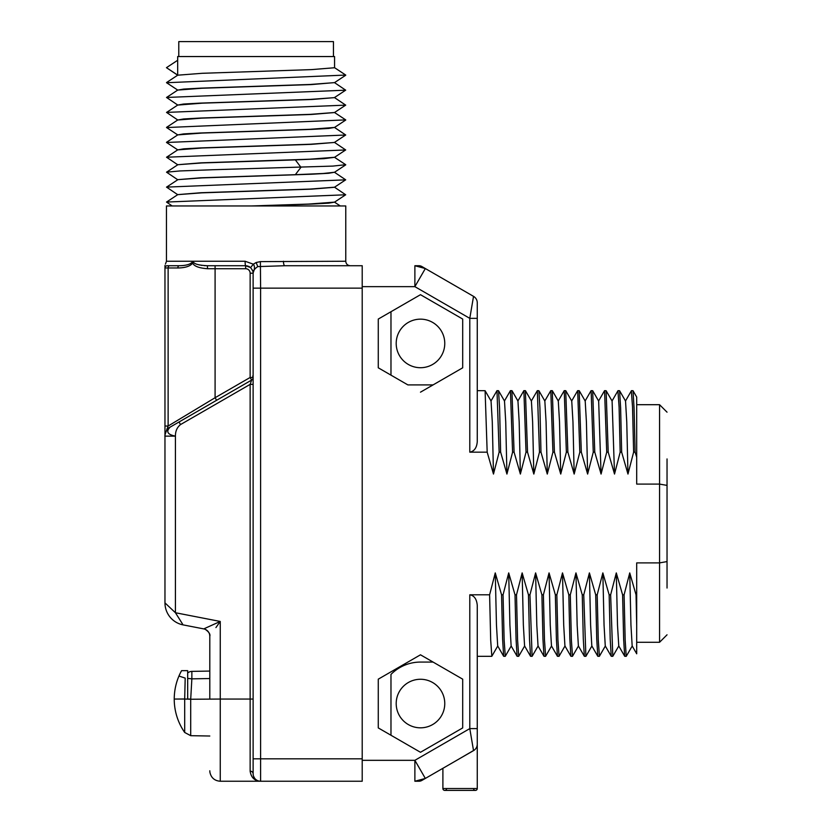 <?xml version="1.0" encoding="UTF-8"?>
<svg xmlns="http://www.w3.org/2000/svg" width="832" height="832" viewBox="0 0 832 832"><rect width="100%" height="100%" fill="white"/><g stroke="black" fill="none" stroke-linecap="round" stroke-linejoin="round"><path stroke-width="1.25" d="M378.269 727.917L378.269 679.172L420.482 654.805L433.087 662.074L420.482 662.074A41.465 41.465 0 0 0 390.978 674.409L390.978 735.249L378.269 727.917L420.482 752.284L462.696 727.917L462.696 679.172L420.482 654.805L378.269 679.172L378.269 727.917M378.269 319.062L390.978 311.73L390.978 375.138L378.269 367.806L378.269 319.062L378.269 367.806L407.878 384.904L433.087 384.904L420.482 392.174L462.696 367.806L462.696 319.062L420.482 294.694L378.269 319.062M396.198 703.539A24.284 24.284 0 0 0 420.482 727.823A24.284 24.284 0 0 0 444.766 703.539A24.284 24.284 0 0 0 420.482 679.266A24.284 24.284 0 0 0 396.198 703.539M396.198 343.439A24.284 24.284 0 0 0 420.482 367.713A24.284 24.284 0 0 0 444.766 343.439A24.284 24.284 0 0 0 420.482 319.155A24.284 24.284 0 0 0 396.198 343.439M667.035 523.484L667.035 588.037L667.035 523.484M667.035 458.942L667.035 588.037M667.035 485.389L659.558 484.089L659.558 642.283L636.698 642.283M667.035 412.173L659.558 404.695L659.558 484.089L636.698 484.089L636.698 397.072L636.698 457.194L635.107 452.171L633.62 452.171L627.962 474.053L621.66 452.171L620.173 452.171L614.515 474.053L608.213 452.171L606.726 452.171L601.068 474.053L594.766 452.171L593.268 452.171L587.621 474.053L581.318 452.171L579.821 452.171L574.174 474.053L567.871 452.171L566.374 452.171L560.726 474.053L554.424 452.171L552.926 452.171L547.279 474.053L540.977 452.171L539.479 452.171L533.832 474.053L527.53 452.171L526.032 452.171L520.374 474.053L514.082 452.171L512.585 452.171L506.927 474.053L500.635 452.171L499.138 452.171L493.48 474.053L487.178 452.171L469.789 452.171C474.292 451.287 476.778 447.772 477.266 441.605L477.266 302.827L477.266 318.354L469.789 318.354L414.877 286.655L414.877 265.73L425.339 268.538L421.866 266.531A5.98 5.98 0 0 0 418.881 265.73A5.98 5.98 0 0 1 421.866 266.531M632.278 645.913L626.236 656.323L625.175 640.182L624.094 594.807L629.741 572.915L636.043 594.807L636.698 594.807L636.698 562.89L659.558 562.89L667.035 561.59M624.094 594.807L622.596 594.807L623.646 639.236L624.686 656.271L626.236 656.323M618.831 645.913L612.789 656.323L610.636 594.807L616.294 572.915L622.596 594.807M610.636 594.807L609.149 594.807L610.199 639.111L611.239 656.271L612.789 656.323M599.425 656.24L598.27 639.995L597.189 594.807L602.846 572.915L609.149 594.807M597.189 594.807L595.702 594.807L596.742 639.028L597.792 656.271L599.342 656.323M591.937 645.913L585.894 656.323L583.742 594.807L589.399 572.915L595.702 594.807M583.742 594.807L582.254 594.807L583.294 638.914L584.345 656.271L585.894 656.323M572.52 656.24L571.366 639.787L570.294 594.807L575.952 572.915L582.254 594.807M570.294 594.807L568.807 594.807L569.847 638.882L570.887 656.271L572.447 656.323M559.083 656.23L557.918 639.787L556.847 594.807L562.505 572.915L568.807 594.807M556.847 594.807L555.35 594.807L556.4 638.976L557.44 656.271L559 656.323M545.626 656.23L544.471 639.881L543.4 594.807L549.058 572.915L555.35 594.807M543.4 594.807L541.902 594.807L542.953 639.174L543.993 656.271L545.553 656.323M538.138 645.913L532.106 656.323L529.953 594.807L535.61 572.915L541.902 594.807M529.953 594.807L528.455 594.807L529.506 639.215L530.546 656.271L532.106 656.323M518.731 656.23L517.587 640.11L516.506 594.807L522.153 572.915L528.455 594.807M516.506 594.807L515.008 594.807L516.058 639.267L517.098 656.271L518.658 656.323M505.284 656.23L504.14 640.172L503.058 594.807L508.706 572.915L515.008 594.807M503.058 594.807L501.561 594.807L502.611 639.267L503.651 656.271L505.201 656.323M491.837 656.23L490.693 640.182L489.611 594.807L495.258 572.915L501.561 594.807M489.611 594.807L469.789 594.807C474.23 595.577 476.715 599.102 477.266 605.374L477.266 744.151A7.467 7.467 0 0 1 473.533 750.62A7.467 7.467 0 0 0 477.266 744.151L477.266 656.323L491.754 656.323M477.266 302.827A7.467 7.467 180 0 0 473.533 296.358A7.467 7.467 180 0 1 477.266 302.827A7.467 7.467 0 0 0 473.533 296.358L425.339 268.538L414.877 286.655L362.211 286.655L362.211 781.238L260.603 781.238C254.592 780.905 251.108 777.546 250.141 771.15L250.141 771.347M469.789 594.807L469.789 728.614L473.533 750.62L425.339 778.44L414.877 781.238L414.877 760.323L425.339 778.44L421.866 780.437A5.98 5.98 0 0 1 418.881 781.238A5.98 5.98 0 0 0 421.866 780.437M636.698 594.807L636.698 653.796L632.164 645.913L630.947 624.998L629.741 572.915M636.043 594.807L636.698 625.248M631.342 390.874L632.538 407.025L633.62 452.171M627.962 474.053L626.756 421.907L625.539 401.034M618.769 645.975L617.5 625.102L616.294 572.915M617.916 390.822L619.091 406.931L620.173 452.171M614.515 474.053L612.102 401.055L606.122 390.707L604.573 390.655L606.726 452.171M611.239 656.271L605.27 645.944L604.053 625.092L602.846 572.915M601.068 474.053L598.655 401.066L592.675 390.707L591.126 390.655L593.268 452.171M635.107 452.171L634.067 408.034L633.017 390.707L631.467 390.655M621.66 452.171L620.62 407.909L619.57 390.707L618.02 390.655M608.213 452.171L606.122 390.707M594.766 452.171L592.675 390.707M581.318 452.171L579.166 390.655L577.678 390.655L579.821 452.171M567.871 452.171L565.718 390.655L564.231 390.655L566.374 452.171M558.189 401.066L564.231 390.655M554.424 452.171L552.271 390.655L550.784 390.655L552.926 452.171M544.742 401.066L550.784 390.655M531.294 401.066L537.326 390.655L539.479 452.171M540.977 452.171L539.926 407.93L538.886 390.707L537.326 390.655M527.53 452.171L525.377 390.655L523.879 390.655L526.032 452.171M514.082 452.171L511.93 390.655L510.432 390.655L512.585 452.171M487.178 452.171L485.098 390.707L477.266 390.655M490.942 401.066L496.985 390.655L499.138 452.171M500.635 452.171L499.585 408.023L498.545 390.707L496.985 390.655M587.621 474.053L586.414 421.918L585.198 401.034M578.386 645.954L577.158 625.082L575.952 572.915M574.174 474.053L572.967 421.918L571.74 401.024M564.928 645.944L563.701 625.061L562.505 572.915M560.726 474.053L559.52 421.897L558.293 401.024M551.481 645.944L550.254 625.061L549.058 572.915M547.279 474.053L546.073 421.886L544.846 401.034M591.822 645.944L590.606 625.092L589.399 572.915M538.034 645.944L536.806 625.092L535.61 572.915M533.832 474.053L532.626 421.918L531.409 401.034M524.586 645.954L523.359 625.082L522.153 572.915M520.374 474.053L519.178 421.918L517.951 401.034M511.139 645.954L509.912 625.071L508.706 572.915M506.927 474.053L505.731 421.907L504.504 401.024M497.692 645.944L496.465 625.061L495.258 572.915M493.48 474.053L492.284 421.897L491.046 401.024M473.533 296.358L469.789 318.354L469.789 452.171M414.877 265.73L418.881 265.73M362.211 286.655L362.211 265.73L350.241 265.73M414.877 781.238L418.881 781.238M460.075 758.378L474.406 750.017M477.266 744.151L477.266 788.538A1.862 1.862 0 0 1 473.574 788.882A1.862 1.862 0 0 0 475.405 790.4L444.756 790.4A1.862 1.862 0 0 1 442.894 788.538A1.862 1.862 0 0 0 446.586 788.882A1.862 1.862 0 0 1 442.894 788.538L442.894 768.3M477.204 745.087L477.027 746.002M476.746 746.886L476.382 747.677M475.821 748.561L475.186 749.32M475.155 749.351L474.427 750.006M475.405 790.4A1.862 1.862 0 0 0 477.266 788.538L442.894 788.538M477.266 726.898L477.266 734.365M253.209 272.522A4.482 3.734 180 0 0 253.126 273.208L250.141 273.208A4.482 4.482 0 0 0 245.658 268.726L215.093 268.726L215.093 265.73L207.303 265.73C197.922 265.221 193.222 263.723 193.211 261.248L245.107 261.248L253.375 264.191C254.873 266.365 254.81 269.131 253.198 272.522L253.126 273.801C252.762 271.274 254.322 268.871 257.795 266.604L284.825 265.73L362.211 265.73M164.965 267.758L164.965 267.956C164.965 265.398 164.965 265.398 164.965 267.977A2.246 2.246 0 0 1 167.211 265.73A2.246 2.246 0 0 0 165.641 266.375L165.641 266.375A2.246 2.246 -90 0 1 167.211 265.73L169.686 265.73L167.211 265.73C164.986 264.014 164.986 264.014 167.211 265.73L166.244 265.949M165.464 264.066L166.462 261.248L193.211 261.248L191.859 262.506C189.738 264.576 185.484 265.647 179.098 265.73L167.211 265.73A2.246 2.246 180 0 0 164.965 267.977L164.965 426.005M253.126 273.801L253.126 288.142L260.603 288.142L260.603 758.826L362.211 758.826L362.211 288.142L260.603 288.142L260.385 261.612L345.769 261.248C346.008 263.952 347.506 265.439 350.251 265.73M253.126 382.346L253.126 377.655M253.126 384.374L250.141 384.374L251.638 380.068L250.141 377.478L253.126 377.478A2.985 2.985 0 0 1 251.638 380.068L176.592 423.394M253.126 288.142L253.126 773.77L253.126 699.057L250.141 699.057L250.141 384.374L180.534 424.57C177.07 427.336 175.365 431.194 175.427 436.134C167.502 434.574 165.755 431.558 170.196 427.076L179.036 421.98L180.534 424.57M253.282 775.258L253.126 773.77A2.985 2.621 180 0 0 251.961 771.69M187.678 416.988L184.298 418.943M182.582 624.083L175.427 612.737L164.965 602.888L164.965 436.134A10.462 10.462 0 0 1 170.196 427.086L179.036 421.98M184.194 418.995L216.58 400.296L215.093 397.717L250.141 377.478L250.141 273.208M207.636 268.726C199.15 268.133 194.147 266.261 192.66 263.13C190.258 266.24 185.318 267.852 177.861 267.977L168.126 267.977L168.126 426.036L215.093 397.717L215.093 268.726L207.636 268.726L207.303 265.73L245.658 265.73L250.567 267.571C252.741 270.546 253.594 272.428 253.126 273.208M198.775 264.805L199.555 264.982M201.126 265.273L201.926 265.387M204.37 265.637L205.41 265.689M177.861 267.977A2.246 1.238 -90 0 1 179.098 265.73L179.743 265.73M184.6 265.346L185.713 265.148M186.597 264.971L187.834 264.649M190.414 263.619L191.235 263.089M179.098 265.73L169.686 265.73A2.246 1.57 -90 0 0 168.126 267.977L164.965 267.977L164.965 436.134L175.427 436.134L175.427 612.737L220.251 621.452L216.081 627.349M164.965 426.41L164.965 428.542M164.965 430.227L164.965 435.438M164.965 435.531L164.965 436.103C164.382 437.174 166.078 429.437 168.033 428.74M164.975 602.888A22.412 22.412 50.5 0 0 183.102 624.884L203.746 628.898L220.251 621.452L220.251 699.057L190.705 699.244L191.859 678.85L209.799 678.538M215.925 627.578L220.251 621.452M209.799 699.057L209.799 636.23A7.467 7.467 50.5 0 0 203.746 628.898M164.965 426.036L164.965 436.103L164.965 426.036L168.126 426.036C166.92 428.158 167.617 428.511 170.196 427.076A10.462 10.462 0 0 0 164.965 436.134A10.462 10.462 0 0 1 170.196 427.076L170.165 427.097M259.823 781.206L260.603 781.238A7.467 7.467 0 0 1 253.126 773.77A2.985 2.621 0 0 0 250.141 771.15L250.141 699.057L220.251 699.057L220.251 781.238C214.542 780.801 211.089 777.774 209.893 772.179L209.799 770.786M253.126 758.826L260.603 758.826L260.603 781.238L258.554 780.957M256.422 779.969L255.798 779.49M254.654 778.305L253.531 776.173M220.251 781.238L260.603 781.238A7.467 7.467 0 0 1 253.126 773.77A7.467 7.467 0 0 0 260.603 781.238A7.467 7.467 0 0 1 253.126 773.77L253.136 774.082M250.567 267.571L253.375 264.191L256.121 262.517L260.385 261.612M166.462 261.248L166.462 205.962L345.769 205.962L345.769 261.248M251.191 205.962L308.464 204.079L334.537 202.145M177.674 194.636L200.834 192.733L310.367 189.062L334.526 187.21M334.568 172.234L328.661 173.274L311.657 174.21L202.072 177.892L177.663 179.67L200.543 177.798L295.339 174.689L323.18 173.493L334.547 172.255M345.696 164.705L332.904 166.088L212.805 169.738L179.806 170.955L166.535 172.182L177.757 179.764L166.525 187.138M345.717 164.871L334.485 172.286L345.696 179.837L166.525 187.117L177.757 194.709M334.485 187.19L345.696 194.782L166.535 202.062L172.162 205.962M295.339 159.89L201.791 162.958L177.674 164.726L200.689 162.854L309.93 159.193L334.558 157.3L324.043 158.652L295.339 159.89L300.945 167.294L295.339 174.689M334.568 187.262L311.459 189.155L201.781 192.847L177.746 194.646L166.514 202.072M334.568 202.124L328.64 203.164L311.74 204.09L256.121 205.962M334.568 82.597L311.563 84.562L201.635 88.254L177.705 90.085M177.674 90.106L183.758 89.066L201.032 88.13L310.211 84.469L334.516 82.628M334.568 97.614L311.927 99.486L202.197 103.168L177.674 105.082L183.56 104.031L200.304 103.106L310.284 99.403L334.568 97.635M334.568 112.549L311.262 114.462L201.666 118.134L177.674 120.016L183.674 118.966L200.886 118.019L310.596 114.338L334.526 112.507M177.674 134.94L183.57 133.91L200.398 132.985L309.92 129.303L334.516 127.452M334.568 127.421L328.671 128.45L311.854 129.376L201.947 133.068L177.746 134.888L166.514 142.314M177.674 75.067L177.674 56.545L334.568 56.545L334.568 67.746L311.459 69.618L202.27 73.289L177.674 75.192L166.462 67.673L177.757 75.161L166.546 82.545M334.568 142.438L311.293 144.342L202.041 148.002L177.674 149.895L183.716 148.845L200.699 147.909L310.617 144.217L334.568 142.459M345.706 75.057L166.546 82.722M334.464 82.597L345.696 90.178L166.546 97.458L177.736 105.04M345.675 90.168L334.474 97.573L345.696 105.134L166.535 112.403L177.767 119.995M166.462 67.673L177.674 60.278M345.706 119.881L166.546 127.546M334.464 127.41L345.706 135.002L166.535 142.48M345.686 134.992L334.474 142.397L345.686 149.958L166.546 157.227L177.767 164.809M209.799 669.926L209.799 671.07L191.859 671.382A7.467 6.822 -91 0 0 187.678 673.046M217.755 622.575L208.697 626.662M209.685 634.93L209.799 636.23A7.467 7.467 0 0 0 206.336 629.928A7.467 7.467 0 0 1 209.799 636.23C210.454 634.286 208.978 632.008 205.358 629.408M175.438 612.747L180.107 620.121M175.406 612.716L165.849 603.72M253.105 272.605A7.467 7.467 0 0 0 252.408 270.005A7.467 7.467 0 0 1 253.105 272.605M249.496 266.802A7.467 7.467 0 0 0 248.446 266.271A7.467 7.467 0 0 1 249.496 266.802M247.437 265.949A7.467 7.467 0 0 0 246.511 265.782A7.467 7.467 0 0 1 247.437 265.949M193.211 261.248L192.66 263.13L191.859 262.506M245.107 261.248A4.482 0.551 90 0 0 245.658 265.73L245.658 268.726M187.678 678.392L191.859 678.85L191.859 671.382M187.678 699.057L187.678 670.665L181.574 670.665C176.727 679.515 174.283 688.979 174.231 699.057L190.705 699.057M184.694 698.984L185.193 678.111L178.953 676.031C175.833 683.384 174.262 691.07 174.231 699.057L184.694 698.984M178.786 56.545L178.786 41.6L333.445 41.6L333.445 56.545M362.211 760.323L414.877 760.323L469.789 728.614L477.266 728.614M284.825 265.73L284.825 265.73A4.482 1.362 90 0 1 283.452 261.248M257.795 266.604L256.121 262.517M190.705 735.686L190.705 699.244L184.694 699.057L184.694 732.472L190.705 735.686L209.799 736.018M636.698 404.695L659.558 404.695M631.426 390.728L625.435 401.097M618.717 645.882L624.718 656.261M617.978 390.707L611.998 401.055M604.521 390.718L598.541 401.066M667.035 634.806L659.558 642.283M636.698 397.072L633.017 390.707M625.55 401.066L619.57 390.707M599.404 656.271L605.384 645.913M591.063 390.707L585.083 401.066M578.365 645.913L584.345 656.271M577.616 390.707L571.636 401.066M564.907 645.913L570.898 656.271M551.46 645.913L557.44 656.271M597.792 656.271L591.812 645.913M585.208 401.066L579.228 390.707M572.499 656.271L578.49 645.913M571.761 401.066L565.781 390.707M559.052 656.271L565.032 645.913M558.314 401.066L552.334 390.707M545.605 656.271L551.585 645.913M544.866 401.066L538.886 390.707M538.013 645.913L544.003 656.271M524.566 645.913L530.546 656.271M523.827 390.707L517.847 401.066M511.118 645.913L517.098 656.271M510.38 390.707L504.4 401.066M497.671 645.913L503.651 656.271M531.419 401.066L525.439 390.707M518.71 656.271L524.69 645.913M517.972 401.066L511.992 390.707M505.263 656.271L511.243 645.913M504.525 401.066L498.534 390.707M491.816 656.271L497.796 645.913M485.087 390.707L491.078 401.066M253.126 384.353L253.126 378.893M253.126 378.82L253.126 377.894M253.126 377.489L252.73 375.981M334.474 202.186L345.686 194.771M334.474 187.242L345.686 179.826M166.546 172.193L177.736 164.798M334.474 202.124L340.298 205.962M345.727 75.223L334.485 82.649M166.546 82.701L177.767 90.116M177.715 90.085L166.525 97.479M345.706 105.113L334.474 112.538M177.767 105.019L166.566 112.424M345.727 75.067L334.485 67.642M177.767 119.964L166.556 127.369M177.767 149.833L166.556 157.248M334.474 157.29L345.717 164.715M345.717 119.902L334.485 112.486M345.717 120.058L334.474 127.483M166.556 127.525L177.767 134.94M166.514 142.459L177.726 149.864M345.686 149.937L334.464 157.362M208.094 631.488L206.409 629.98M206.242 629.866L205.514 629.47M165.121 434.387L166.338 430.966M166.369 430.914L167.981 428.792M166.733 429.083L216.58 400.296M164.965 267.966L164.965 265.47M166.244 265.959L167.201 265.73M174.231 699.057A58.604 58.604 0 0 0 184.694 732.472"/></g></svg>
